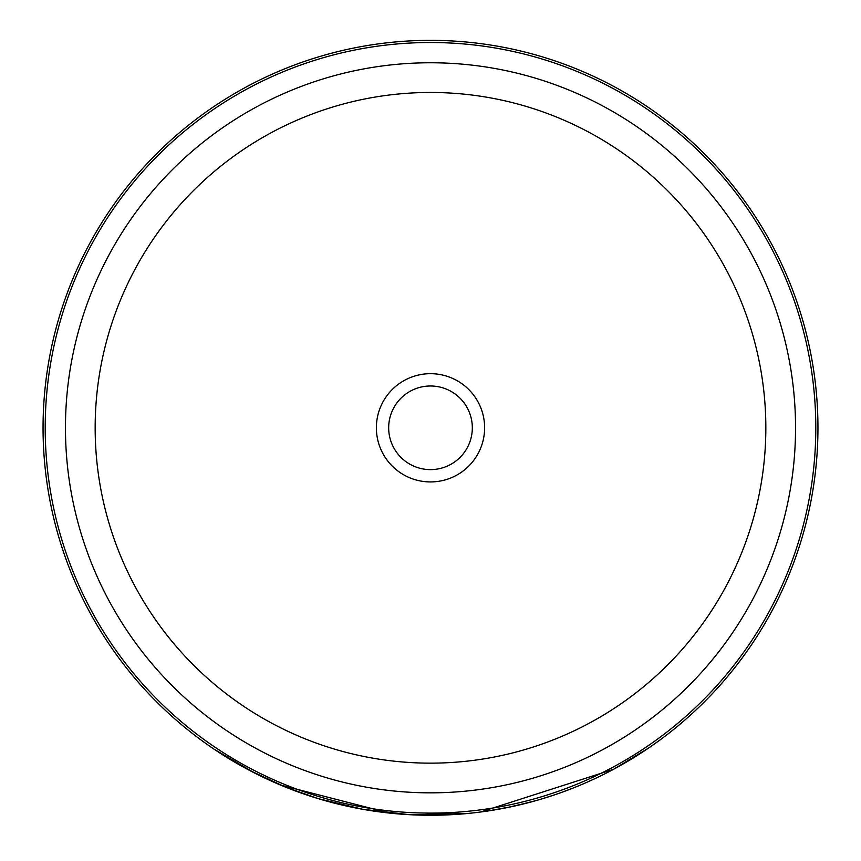 <?xml version="1.0" encoding="UTF-8"?>
<svg xmlns="http://www.w3.org/2000/svg" width="861" height="861" viewBox="0 0 861 861"><rect width="100%" height="100%" fill="white"/><g stroke="black" fill="none" stroke-linecap="round" stroke-linejoin="round"><path stroke-width="1.29" d="M484.625 427.809A54.125 54.125 0 0 1 430.5 481.923A54.125 54.125 0 0 1 376.375 427.809A54.125 54.125 0 0 1 430.5 373.685A54.125 54.125 0 0 1 484.625 427.809M388.677 427.809A41.823 41.823 0 0 0 430.5 469.622A41.823 41.823 0 0 0 472.323 427.809A41.823 41.823 0 0 0 430.5 385.986A41.823 41.823 0 0 0 388.677 427.809M45.203 427.809A385.297 385.297 0 0 1 430.5 42.512A385.297 385.297 0 0 1 815.797 427.809A385.297 385.297 0 0 1 430.5 813.107A385.297 385.297 0 0 1 45.203 427.809M43.05 427.809A387.45 387.45 0 0 1 430.5 40.359A387.45 387.45 0 0 1 817.95 427.809A387.45 387.45 0 0 1 430.5 815.259A387.45 387.45 0 0 1 43.05 427.809M409.502 814.689L362.858 809.308L318.118 798.599L285.712 787.191M349.06 806.596L329.989 801.989M313.07 797.038L311.574 796.554M291.061 789.289L282.29 785.792M281.73 785.555L270.795 780.809M285.906 787.266L249.109 770.175M251.057 771.198L253.801 772.618M257.428 774.459L262.121 776.751M267.782 779.431L276.758 783.445M280.471 785.028L389.441 813.075M410.826 814.754L466.931 813.537M470.892 813.15L477.403 812.407M487.735 811.008L511.843 806.617M513.242 806.316L536.586 800.45M540.6 799.288L554.118 795.004M570.348 789.139L574.987 787.309M586.954 782.262L594.714 778.731M601.258 775.6L603.83 774.319M611.988 770.121L613.839 769.131M616.627 767.625L619.393 766.096M618.855 766.387L615.69 768.141M602.356 775.061L594.219 778.968M588.59 781.54L585.308 782.983M573.092 788.063L559.822 793.035M531.441 801.882L506.935 807.64A387.45 387.45 0 0 1 459.107 814.205M480.513 812.02L613.613 769.26L648.699 747.972L660.322 739.739M340.644 804.691L340.052 804.551M324.586 800.493L311.036 796.382M298.024 791.905L272.657 781.648M271.872 781.293L268.449 779.743M264.123 777.72L256.061 773.77M241.414 765.989L230.662 759.746M229.822 759.23L218.845 752.342M214.088 749.188L254.63 773.038M65.458 427.809A365.042 365.042 0 0 1 430.5 62.767A365.042 365.042 0 0 1 795.542 427.809A365.042 365.042 0 0 1 430.5 792.841A365.042 365.042 0 0 1 65.458 427.809M95.162 427.809A335.338 335.338 0 0 1 430.5 92.471A335.338 335.338 0 0 1 765.838 427.809A335.338 335.338 0 0 1 430.5 763.147A335.338 335.338 0 0 1 95.162 427.809"/></g></svg>
